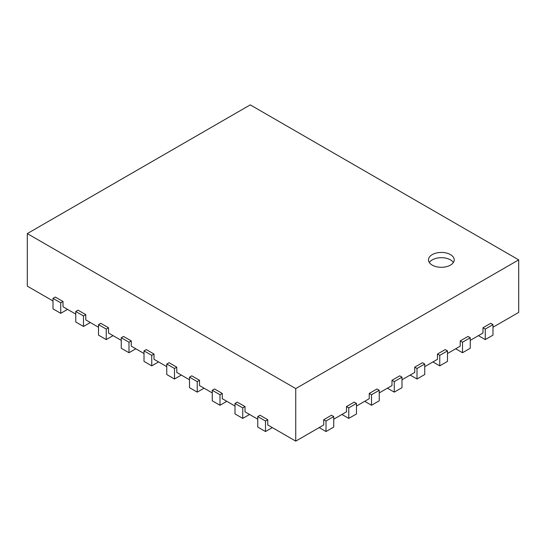 <?xml version="1.0" encoding="UTF-8"?>
<svg xmlns="http://www.w3.org/2000/svg" width="546" height="546" viewBox="0 0 546 546"><rect width="100%" height="100%" fill="white"/><g stroke="black" fill="none" stroke-linecap="round" stroke-linejoin="round"><path stroke-width="0.82" d="M319.185 427.593L326.01 431.538L333.743 427.068L333.743 416.564L331.47 415.247L323.73 419.717L323.73 424.965L295.748 441.12L295.748 388.581L518.7 259.862L518.7 312.408L492.99 327.245M53.01 300.976L27.3 286.138L27.3 233.592L295.748 388.581M75.757 314.114L63.015 306.756L63.015 301.501L55.282 297.038L53.01 298.348L60.742 302.818L63.015 301.501M98.505 327.245L85.77 319.888L85.77 314.639L78.03 310.169L75.757 311.486L83.49 315.95L85.77 314.639M121.26 340.383L108.517 333.026L108.517 327.771L100.785 323.307L98.505 324.617L106.245 329.088L108.517 327.771M144.007 353.515L131.265 346.157L131.265 340.909L123.532 336.438L121.26 337.756L128.993 342.219L131.265 340.909M166.755 366.653L154.02 359.295L154.02 354.04L146.28 349.577L144.007 350.887L151.74 355.357L154.02 354.04M189.51 379.784L176.768 372.427L176.768 367.178L169.035 362.708L166.755 364.025L174.495 368.489L176.768 367.178M212.257 392.922L199.515 385.565L199.515 380.309L191.782 375.846L189.51 377.156L197.243 381.627L199.515 380.309M235.005 406.053L222.27 398.696L222.27 393.448L214.53 388.977L212.257 390.294L219.99 394.758L222.27 393.448M257.76 419.192L245.018 411.834L245.018 406.579L237.285 402.115L235.005 403.426L242.745 407.889L245.018 406.579M295.748 441.12L267.765 424.965L267.765 419.717L260.032 415.247L257.76 416.564L265.493 421.027L267.765 419.717M341.933 414.462L348.757 418.4L356.49 413.936L356.49 403.426L354.217 402.115L346.485 406.579L346.485 411.834L333.743 419.192M364.68 401.324L371.505 405.268L379.245 400.798L379.245 390.294L376.965 388.977L369.233 393.448L369.233 398.696L356.49 406.053M387.435 388.192L394.26 392.13L401.993 387.667L401.993 377.156L399.72 375.846L391.98 380.309L391.98 385.565L379.245 392.922M410.183 375.054L417.007 378.999L424.74 374.529L424.74 364.025L422.467 362.708L414.735 367.178L414.735 372.427L401.993 379.784M432.93 361.923L439.755 365.861L447.495 361.397L447.495 350.887L445.215 349.577L437.483 354.04L437.483 359.295L424.74 366.653M455.685 348.785L462.51 352.73L470.243 348.259L470.243 337.756L467.97 336.438L460.23 340.909L460.23 346.157L447.495 353.515M478.433 335.654L485.257 339.592L492.99 335.128L492.99 324.617L490.717 323.307L482.985 327.771L482.985 333.026L470.243 340.383M518.7 259.862L250.252 104.88L27.3 233.592M482.985 327.771L485.257 329.088L492.99 324.617M485.257 339.592L485.257 329.088M460.23 340.909L462.51 342.219L470.243 337.756M462.51 352.73L462.51 342.219M437.483 354.04L439.755 355.357L447.495 350.887M439.755 365.861L439.755 355.357M414.735 367.178L417.007 368.489L424.74 364.025M417.007 378.999L417.007 368.489M391.98 380.309L394.26 381.627L401.993 377.156M394.26 392.13L394.26 381.627M369.233 393.448L371.505 394.758L379.245 390.294M371.505 405.268L371.505 394.758M346.485 406.579L348.757 407.889L356.49 403.426M348.757 418.4L348.757 407.889M323.73 419.717L326.01 421.027L333.743 416.564M326.01 431.538L326.01 421.027M257.76 416.564L257.76 427.068L265.493 431.538L272.317 427.593M265.493 431.538L265.493 421.027M235.005 403.426L235.005 413.936L242.745 418.4L249.57 414.462M242.745 418.4L242.745 407.889M212.257 390.294L212.257 400.798L219.99 405.268L226.815 401.324M219.99 405.268L219.99 394.758M189.51 377.156L189.51 387.667L197.243 392.13L204.067 388.192M197.243 392.13L197.243 381.627M166.755 364.025L166.755 374.529L174.495 378.999L181.32 375.054M174.495 378.999L174.495 368.489M144.007 350.887L144.007 361.397L151.74 365.861L158.565 361.923M151.74 365.861L151.74 355.357M121.26 337.756L121.26 348.259L128.993 352.73L135.817 348.785M128.993 352.73L128.993 342.219M98.505 324.617L98.505 335.128L106.245 339.592L113.07 335.654M106.245 339.592L106.245 329.088M75.757 311.486L75.757 321.99L83.49 326.46L90.315 322.515M83.49 326.46L83.49 315.95M53.01 298.348L53.01 308.859L60.742 313.322L67.567 309.384M60.742 313.322L60.742 302.818M432.248 254.613A12.872 7.432 180 0 1 446.273 253.003A12.872 7.432 180 0 1 454.217 259.862A12.872 7.432 180 0 1 441.352 267.294A12.872 7.432 180 0 1 428.48 259.862A12.872 7.432 180 0 1 432.248 254.613M453.385 262.49A12.872 7.432 0 0 0 432.248 259.862A12.872 7.432 0 0 0 429.313 262.49"/></g></svg>

